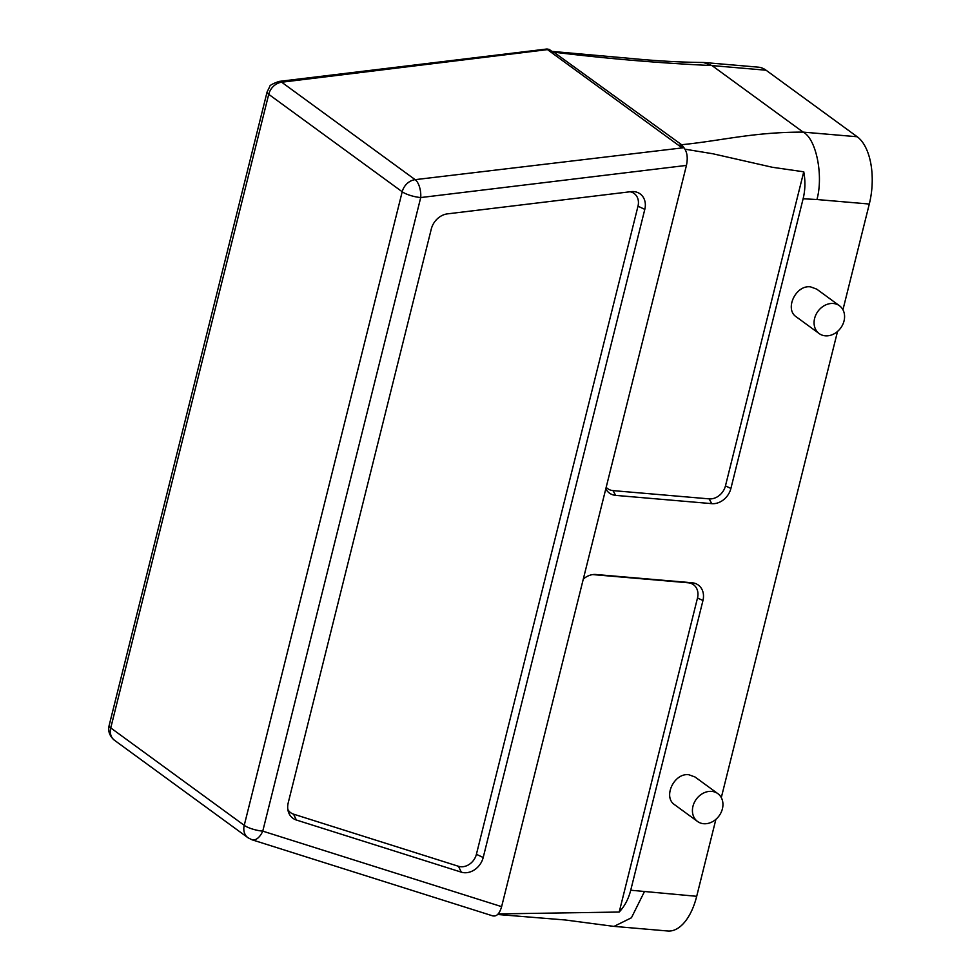 <?xml version="1.0" encoding="UTF-8"?>
<svg xmlns="http://www.w3.org/2000/svg" width="980" height="980" viewBox="0 0 980 980"><rect width="100%" height="100%" fill="white"/><g stroke="black" fill="none" stroke-linecap="round" stroke-linejoin="round"><path stroke-width="1.47" d="M704.522 62.536L758.238 67.154A52.7 27.073 94.9 0 1 766.054 70.217L711.995 65.574C660.459 63.186 608.139 58.763 555.011 52.308L553.038 52.222L549.192 49.404L281.677 82.222A14.051 6.407 -96.9 0 0 279.055 81.413C272.538 83.753 269.427 85.493 269.708 86.656L267.099 91.961L109.135 725.543A14.051 3.589 14 0 0 110.752 727.92L244.241 825.344L402.204 191.762A14.051 11.515 -53.9 0 1 415.152 179.659L683.856 147.71L680.01 144.905L681.615 144.722C722.321 140.63 752.861 132.104 803.147 132.116L711.995 65.574L703.444 62.487C680.463 62.279 655.73 60.895 629.246 58.298L552.855 51.475L681.615 144.722L684.248 148.127M447.48 213.861A17.567 14.394 126.1 0 0 431.298 228.989L288.23 802.792A17.567 14.394 126.1 0 0 288.365 811.795A17.567 14.394 126.1 0 0 296.352 820.015L461.286 872.151A17.567 14.394 126.1 0 0 483.201 857.512L644.803 209.377A17.567 14.394 126.1 0 0 632.59 191.553A17.567 14.394 126.1 0 0 630.948 191.664L447.48 213.861M630.079 191.774A14.369 11.772 -53.9 0 1 637.992 206.18L476.403 854.303L483.201 857.512M287.826 809.407A14.369 11.772 126.1 0 0 293.535 814.147L458.469 866.283A14.369 11.772 126.1 0 0 476.403 854.303M833.355 303.506A17.211 14.1 -53.9 0 1 839.48 305.76A17.211 14.1 -53.9 0 1 840.717 327.982A17.211 14.1 -53.9 0 1 819.17 333.568A17.211 14.1 -53.9 0 1 815.923 314.739A17.211 14.1 -53.9 0 1 833.355 303.506M819.17 333.568L796.397 316.932C784.184 309.276 795.821 284.629 810.57 286.871L816.695 289.112L839.48 305.76M711.713 791.399A17.211 14.1 -53.9 0 1 717.838 793.641A17.211 14.1 -53.9 0 1 719.075 815.875A17.211 14.1 -53.9 0 1 697.527 821.461A17.211 14.1 -53.9 0 1 694.269 802.632A17.211 14.1 -53.9 0 1 711.713 791.399M697.527 821.461L674.755 804.825C662.541 797.169 674.179 772.522 688.928 774.764L695.053 777.005L717.838 793.641M583.296 579.094A17.567 14.394 -53.9 0 1 594.627 574.452A17.567 14.394 -53.9 0 1 595.938 574.501L692.039 582.757A17.567 14.394 -53.9 0 1 702.954 600.532L630.728 890.22L696.694 896.308A52.7 27.073 94.9 0 1 667.772 931L614.056 926.382L631.439 917.77L644.338 891.812M630.728 890.22C628.511 898.93 624.677 906.206 619.201 912.049L697.503 597.971A15.006 12.299 126.1 0 0 688.193 582.782L592.778 574.586M842.947 309.754L869.297 204.036A52.7 27.073 94.9 0 0 857.218 136.759L803.147 132.116C816.352 138.793 823.555 175.8 816.94 199.528L803.122 198.769C805.266 189.973 805.474 180.982 803.759 171.806L725.457 485.884A15.006 12.299 -53.9 0 1 709.116 498.869L613.002 490.613A15.006 12.299 -53.9 0 1 606.179 487.317M803.122 198.769L730.896 488.457A17.567 14.394 -53.9 0 1 711.774 503.647L615.661 495.378A17.567 14.394 -53.9 0 1 605.799 488.849M497.632 914.487L565.374 919.987L614.056 926.406M837.533 331.436L721.292 797.647M715.89 819.329L696.694 896.308M619.201 912.049L498.183 913.911M683.856 147.698C687.176 151.778 688.034 157.682 686.441 165.412L501.625 906.647C499.469 913.973 496.382 916.986 492.377 915.712M501.625 906.647L262.763 831.138L420.726 197.556A14.051 6.407 -96.9 0 0 415.152 179.659L281.677 82.222A14.051 11.515 126.1 0 0 268.728 94.325L110.752 727.92A14.051 11.515 126.1 0 0 114.489 740.292L247.965 837.729A14.051 11.515 -53.9 0 1 244.241 825.344A14.051 3.589 -166 0 0 262.763 831.138A14.051 7.767 107.5 0 1 252.019 839.787L493.014 915.969M803.759 171.806L772.363 167.274L712.84 153.762L685.02 149.193M857.218 136.759L766.054 70.217M549.192 49.404L546.975 49L279.055 81.413M681.48 147.441L547.991 50.005M644.803 209.377L637.992 206.18M461.286 872.151L458.469 866.283M296.352 820.015L293.535 814.147M702.954 600.532L697.503 597.971M692.039 582.757L688.193 582.782M595.938 574.501L593.378 574.513M615.661 495.378L613.002 490.613M711.774 503.647L709.116 498.869M730.896 488.457L725.457 485.884M869.297 204.036L816.94 199.528M267.099 91.961A14.051 3.589 -166 0 0 268.728 94.325L402.204 191.762A14.051 3.589 14 0 0 420.726 197.556L686.441 165.412M551.936 51.413L552.818 51.462M247.965 837.729L252.019 839.787M114.489 740.292C109.588 736.09 107.8 731.166 109.135 725.543"/></g></svg>
